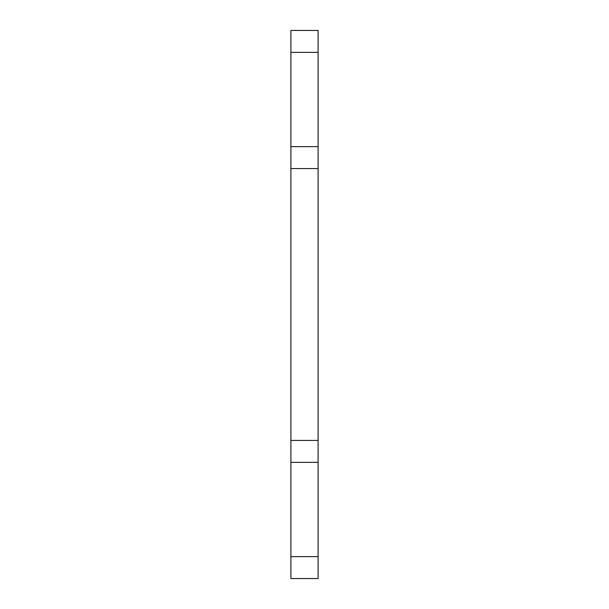 <?xml version="1.0" encoding="UTF-8"?>
<svg xmlns="http://www.w3.org/2000/svg" width="609" height="609" viewBox="0 0 609 609"><rect width="100%" height="100%" fill="white"/><g stroke="black" fill="none" stroke-linecap="round" stroke-linejoin="round"><path stroke-width="0.91" d="M318.096 556.626L318.096 440.429L290.904 440.429L290.904 578.55L318.096 578.55L318.096 556.626L290.904 556.626M318.096 146.647L318.096 30.45L290.904 30.45L290.904 168.571L318.096 168.571L318.096 146.647L290.904 146.647M318.096 440.429L318.096 168.571M290.904 440.429L290.904 168.571M318.096 462.353L290.904 462.353M318.096 52.374L290.904 52.374"/></g></svg>
